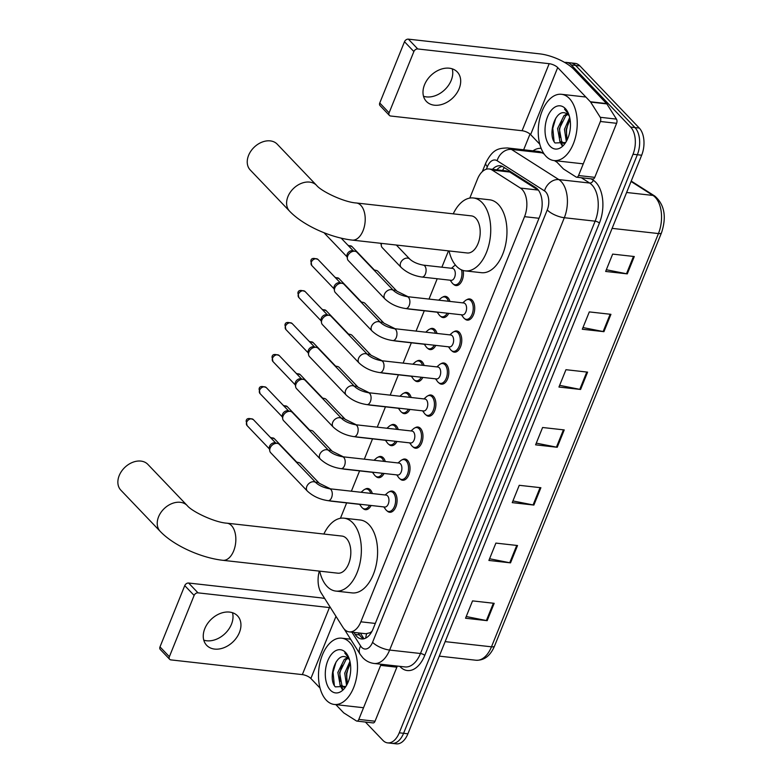 <?xml version="1.0" encoding="UTF-8"?>
<svg xmlns="http://www.w3.org/2000/svg" width="783" height="783" viewBox="0 0 783 783"><rect width="100%" height="100%" fill="white"/><g stroke="black" fill="none" stroke-linecap="round" stroke-linejoin="round"><path stroke-width="1.17" d="M365.074 489.228A10.668 6.166 96.4 0 1 367.824 488.494A10.668 6.166 96.4 0 1 370.379 489.845A10.668 6.166 96.4 0 1 372.336 493.544M378.003 457.213A10.668 6.166 96.4 0 1 380.763 456.469A10.668 6.166 96.4 0 1 383.318 457.83A10.668 6.166 96.4 0 1 385.275 461.53M390.942 425.189A10.668 6.166 96.4 0 1 393.702 424.455A10.668 6.166 96.4 0 1 396.247 425.805A10.668 6.166 96.4 0 1 398.204 429.505M403.881 393.174A10.668 6.166 96.4 0 1 406.641 392.43A10.668 6.166 96.4 0 1 409.186 393.79A10.668 6.166 96.4 0 1 411.144 397.49M416.82 361.149A10.668 6.166 96.4 0 1 419.58 360.405A10.668 6.166 96.4 0 1 422.125 361.766A10.668 6.166 96.4 0 1 424.083 365.465M429.759 329.134A10.668 6.166 96.4 0 1 432.51 328.39A10.668 6.166 96.4 0 1 435.064 329.741A10.668 6.166 96.4 0 1 437.022 333.441M442.689 297.109A10.668 6.166 96.4 0 1 445.449 296.365A10.668 6.166 96.4 0 1 448.003 297.726A10.668 6.166 96.4 0 1 449.951 301.426M466.913 299.674A10.668 6.166 96.4 0 1 469.663 298.94A10.668 6.166 96.4 0 1 472.218 300.29A10.668 6.166 96.4 0 1 474.185 312.574A10.668 6.166 96.4 0 1 467.294 320.139A10.668 6.166 96.4 0 1 464.769 318.808M453.974 331.698A10.668 6.166 96.4 0 1 456.734 330.955A10.668 6.166 96.4 0 1 459.278 332.315A10.668 6.166 96.4 0 1 461.246 344.598A10.668 6.166 96.4 0 1 454.355 352.164A10.668 6.166 96.4 0 1 451.83 350.833M415.156 427.763A10.668 6.166 96.4 0 1 417.916 427.019A10.668 6.166 96.4 0 1 420.471 428.37A10.668 6.166 96.4 0 1 422.438 440.653A10.668 6.166 96.4 0 1 415.548 448.228A10.668 6.166 96.4 0 1 413.013 446.887M389.288 491.802A10.668 6.166 96.4 0 1 392.048 491.058A10.668 6.166 96.4 0 1 394.593 492.409A10.668 6.166 96.4 0 1 396.56 504.702A10.668 6.166 96.4 0 1 389.67 512.268A10.668 6.166 96.4 0 1 387.145 510.937M402.227 459.778A10.668 6.166 96.4 0 1 404.987 459.034A10.668 6.166 96.4 0 1 407.532 460.394A10.668 6.166 96.4 0 1 409.499 472.678A10.668 6.166 96.4 0 1 402.609 480.243A10.668 6.166 96.4 0 1 400.084 478.912M428.095 395.738A10.668 6.166 96.4 0 1 430.856 394.994A10.668 6.166 96.4 0 1 433.4 396.355A10.668 6.166 96.4 0 1 435.377 408.638A10.668 6.166 96.4 0 1 428.477 416.204A10.668 6.166 96.4 0 1 425.952 414.873M441.035 363.713A10.668 6.166 96.4 0 1 443.795 362.979A10.668 6.166 96.4 0 1 446.339 364.33A10.668 6.166 96.4 0 1 448.316 376.613A10.668 6.166 96.4 0 1 441.416 384.179A10.668 6.166 96.4 0 1 438.891 382.848M319.307 571.11A20.006 11.559 -83.6 0 0 321.245 593.054L342.954 627.369A20.006 11.559 -83.6 0 0 344.471 629.336A20.006 11.559 -83.6 0 0 349.247 631.881A20.006 11.559 -83.6 0 0 360.855 621.81L524.541 216.666A20.006 11.559 -83.6 0 0 520.441 188.077L492.145 170.058A20.006 11.559 -83.6 0 0 489.101 168.962A20.006 11.559 -83.6 0 0 477.503 179.033L469.8 198.089M349.247 631.881L365.847 633.741L369.762 632.83A6.665 3.856 -83.6 0 0 371.211 632.654M371.994 631.284A20.006 11.559 96.4 0 1 369.762 632.83M520.441 188.077L538.019 190.044L509.733 172.035L506.435 170.9L489.101 168.962M448.473 250.883L441.886 267.199M437.217 278.748L429.006 299.077M424.278 310.773L416.067 331.101M411.339 342.797L403.128 363.116M398.4 374.812L390.188 395.141M385.461 406.837L377.249 427.156M372.532 438.852L364.32 459.181M359.593 470.877L351.381 491.195M346.654 502.892L340.429 518.297M371.113 505.485A10.668 6.166 96.4 0 1 365.455 509.694A10.668 6.166 96.4 0 1 362.93 508.363M384.052 473.47A10.668 6.166 96.4 0 1 378.395 477.679A10.668 6.166 96.4 0 1 375.86 476.348M396.981 441.446A10.668 6.166 96.4 0 1 391.324 445.654A10.668 6.166 96.4 0 1 388.799 444.323M409.92 409.431A10.668 6.166 96.4 0 1 404.263 413.639A10.668 6.166 96.4 0 1 401.738 412.308M422.859 377.406A10.668 6.166 96.4 0 1 417.202 381.615A10.668 6.166 96.4 0 1 414.677 380.284M435.798 345.391A10.668 6.166 96.4 0 1 430.141 349.6A10.668 6.166 96.4 0 1 427.616 348.259M448.737 313.366A10.668 6.166 96.4 0 1 443.07 317.575A10.668 6.166 96.4 0 1 440.545 316.244M463.144 270.468A10.668 6.166 96.4 0 1 456.009 285.56A10.668 6.166 96.4 0 1 453.484 284.219M353.926 632.41L355.208 634.436A20.006 11.559 -83.6 0 0 356.725 636.403A20.006 11.559 -83.6 0 0 361.501 638.938A20.006 11.559 -83.6 0 0 373.109 628.876L539.839 216.196A20.006 11.559 -83.6 0 0 535.738 187.607L503.205 166.887A20.006 11.559 -83.6 0 0 500.161 165.79A20.006 11.559 -83.6 0 0 492.497 169.343M363.713 638.83A20.006 11.559 96.4 0 1 361.051 636.882A20.006 11.559 96.4 0 1 359.534 634.915L358.252 632.889M564.68 62.454A20.006 11.559 96.4 0 1 566.5 62.415A20.006 11.559 96.4 0 1 571.277 64.95L630.648 127.1A20.006 11.559 96.4 0 1 633.016 154.251L399.261 732.81A20.006 11.559 96.4 0 1 387.654 742.881A20.006 11.559 96.4 0 1 382.877 740.336L365.407 722.053M523.661 149.778L530.022 134.05M566.5 62.415L575.153 63.384A20.006 11.559 96.4 0 1 579.929 65.929L639.3 128.069A20.006 11.559 96.4 0 1 641.668 155.22L407.914 733.779L403.588 733.299A20.006 11.559 96.4 0 1 391.98 743.361A20.006 11.559 96.4 0 0 403.588 733.299L637.342 154.731L403.588 733.299L399.261 732.81M639.3 128.069L634.974 127.58A20.006 11.559 96.4 0 1 637.342 154.731A20.006 11.559 96.4 0 0 634.974 127.58L575.603 65.439L634.974 127.58L630.648 127.1M570.827 62.894A20.006 11.559 96.4 0 1 575.603 65.439A20.006 11.559 96.4 0 0 570.827 62.894M496.823 169.823A20.006 11.559 96.4 0 1 502.285 166.387M634.289 256.53L612.658 254.103L605.65 271.447L627.291 273.874L634.289 256.53M606.336 269.744L626.498 273.747A5.334 1.899 22 0 0 627.291 273.874M610.936 314.326L589.305 311.908L582.298 329.242L603.938 331.669L610.936 314.326M582.983 327.548L603.145 331.542A5.334 1.899 22 0 0 603.938 331.669M587.593 372.131L565.952 369.703L558.945 387.047L580.585 389.464L587.593 372.131M559.63 385.344L579.792 389.347A5.334 1.899 22 0 0 580.585 389.464M494.181 603.321L472.541 600.894L465.542 618.237L487.173 620.665L494.181 603.321M466.228 616.534L486.38 620.537A5.334 1.899 22 0 0 487.173 620.665M517.534 545.526L495.893 543.099L488.895 560.442L510.526 562.86L517.534 545.526M489.581 558.739L509.733 562.742A5.334 1.899 22 0 0 510.526 562.86M540.887 487.721L519.246 485.303L512.239 502.637L533.879 505.064L540.887 487.721M512.934 500.944L533.086 504.937A5.334 1.899 22 0 0 533.879 505.064M564.24 429.926L542.599 427.498L535.592 444.842L557.232 447.269L564.24 429.926M536.286 443.139L556.439 447.142A5.334 1.899 22 0 0 557.232 447.269M407.914 733.779A20.006 11.559 96.4 0 1 396.306 743.85L387.654 742.881M349.678 642.412A33.346 19.272 96.4 0 1 355.834 680.809A33.346 19.272 96.4 0 1 334.282 704.455A33.346 19.272 96.4 0 1 326.325 700.217A33.346 19.272 96.4 0 1 320.159 661.831A33.346 19.272 96.4 0 1 341.711 638.184A33.346 19.272 96.4 0 1 349.678 642.412M348.122 658.327L345.988 659.668L339.568 672.607L341.897 685.409L344.168 687.073M347.368 657.769L344.275 659.472L337.855 672.411L340.184 685.213L343.297 687.073L345.792 686.554M350.304 663.23L346.438 673.37L347.378 683.794M349.942 661.381L344.726 673.184L346.566 685.331M343.297 687.073L345.088 687.278M345.929 686.388L335.32 686.867C327.46 678.724 335.76 651.985 346.213 657.201A15.073 8.711 96.4 0 1 348.68 658.855A15.073 8.711 96.4 0 1 349.58 659.971M330.387 690.156A21.738 12.567 96.4 0 1 327.813 660.656A21.738 12.567 96.4 0 1 345.606 652.474A21.738 12.567 96.4 0 1 348.543 657.054A21.738 12.567 96.4 0 1 345.127 687.562A21.738 12.567 96.4 0 1 330.387 690.156M348.885 657.867L344.755 652.983L349.091 658.425M339.93 684.9L342.102 689.197M348.856 665.619L346.781 673.752L346.849 682.238M341.985 664.845L339.91 672.979L339.979 681.464M341.241 686.231L342.7 688.952M336.024 662.046L333.039 672.205L334.331 685.37M232.492 612.717A21.337 15.68 -43.7 0 1 231.474 624.227A21.337 15.68 -43.7 0 1 203.776 640.151M204.794 628.651A21.337 15.68 136.3 0 0 206.673 645.329A21.337 15.68 136.3 0 0 224.026 647.678A21.337 15.68 136.3 0 0 239.402 632.527A21.337 15.68 136.3 0 0 237.533 615.849A21.337 15.68 136.3 0 0 220.17 613.5A21.337 15.68 136.3 0 0 204.794 628.651M397.187 666.059A3.338 1.928 96.4 0 1 396.873 667.194L380.646 665.374L358.81 719.42L375.037 721.231A3.338 1.928 96.4 0 1 373.099 722.915L356.872 721.094A3.338 1.928 -83.6 0 0 358.81 719.42M396.873 667.194L375.037 721.231M324.71 598.525A26.671 9.474 22 0 0 320.051 597.762L188.625 583.032L198.001 592.848L329.428 607.569A6.665 2.369 -158 0 1 330.543 607.755M169.666 659.306L160.29 649.489A3.338 2.447 -43.7 0 1 159.996 646.885L169.373 656.702A3.338 2.447 136.3 0 0 169.666 659.306A3.338 2.447 136.3 0 0 170.909 659.893L302.346 674.613A6.665 2.369 -158 0 1 310.871 678.489L320.061 688.1M198.001 592.848A3.338 2.447 136.3 0 0 194.125 595.432L184.749 585.625L159.996 646.885M184.749 585.625A3.338 2.447 -43.7 0 1 188.625 583.032M194.125 595.432L169.373 656.702M335.838 704.622L343.551 712.696A3.338 1.928 -83.6 0 0 343.835 712.931L356.373 720.908A3.338 1.928 -83.6 0 0 356.872 721.094M380.646 665.374A3.338 1.928 -83.6 0 0 380.959 664.238M147.86 464.378A18.675 13.722 136.3 0 0 132.67 462.322A18.675 13.722 136.3 0 0 119.212 475.575A18.675 13.722 136.3 0 0 120.856 490.178L160.221 531.383A18.675 13.722 -43.7 0 1 158.577 516.79A18.675 13.722 -43.7 0 1 172.045 503.528A18.675 13.722 -43.7 0 1 187.225 505.583L147.86 464.378M227.001 523.191A18.675 10.786 -83.6 0 1 231.465 525.559A18.675 10.786 -83.6 0 1 233.677 550.899A18.675 10.786 -83.6 0 1 222.842 560.305L337.835 573.185A18.675 10.786 -83.6 0 0 349.903 559.943A18.675 10.786 -83.6 0 0 346.448 538.45A18.675 10.786 -83.6 0 0 341.995 536.071L227.001 523.191C214.806 522.506 191.874 511.544 187.225 505.583M323.868 534.045A36.674 21.19 96.4 0 1 344.001 518.18A36.674 21.19 96.4 0 1 352.761 522.838A36.674 21.19 96.4 0 1 359.534 565.062A36.674 21.19 96.4 0 1 335.829 591.077A36.674 21.19 96.4 0 1 327.069 586.418A36.674 21.19 96.4 0 1 319.709 571.15M344.001 518.18L360.219 520A36.674 21.19 96.4 0 1 368.989 524.659A36.674 21.19 96.4 0 1 375.762 566.882A36.674 21.19 96.4 0 1 352.056 592.897L335.829 591.077M277.221 144.17A18.675 13.722 136.3 0 0 262.041 142.114A18.675 13.722 136.3 0 0 248.583 155.377A18.675 13.722 136.3 0 0 250.227 169.97L289.593 211.185A18.675 13.722 -43.7 0 1 287.948 196.582A18.675 13.722 -43.7 0 1 301.416 183.33A18.675 13.722 -43.7 0 1 316.596 185.385L277.221 144.17M356.373 202.983A18.675 10.786 -83.6 0 1 360.836 205.361A18.675 10.786 -83.6 0 1 363.048 230.701A18.675 10.786 -83.6 0 1 352.213 240.097L467.206 252.978A18.675 10.786 -83.6 0 0 479.274 239.735A18.675 10.786 -83.6 0 0 475.819 218.242A18.675 10.786 -83.6 0 0 471.366 215.873L356.373 202.983C344.177 202.298 321.236 191.336 316.596 185.385M453.24 213.837A36.674 21.19 96.4 0 1 473.372 197.972A36.674 21.19 96.4 0 1 482.132 202.64A36.674 21.19 96.4 0 1 488.905 244.864A36.674 21.19 96.4 0 1 465.2 270.879A36.674 21.19 96.4 0 1 456.44 266.21A36.674 21.19 96.4 0 1 449.08 250.951M473.372 197.972L489.59 199.792A36.674 21.19 96.4 0 1 498.35 204.451A36.674 21.19 96.4 0 1 505.133 246.684A36.674 21.19 96.4 0 1 481.428 272.69L465.2 270.879M329.437 488.739L386.117 495.091A6 3.465 96.4 0 1 387.546 495.854A6 3.465 96.4 0 1 388.662 502.764A6 3.465 96.4 0 1 384.776 507.022L328.097 500.67A6 3.465 96.4 0 0 331.708 497.313A6 3.465 96.4 0 0 330.866 489.502A6 3.465 96.4 0 0 329.437 488.739C323.722 487.652 319.249 485.675 316.038 482.808L279.355 444.411A6 4.414 -43.7 0 0 277.515 443.413A6 4.414 -43.7 0 0 277.113 443.354A6 4.414 -43.7 0 0 270.145 448.013A6 4.414 -43.7 0 0 269.763 450.812A6 4.414 -43.7 0 0 270.673 452.701L307.357 491.098A6 4.414 -43.7 0 1 306.828 486.409A6 4.414 -43.7 0 1 306.975 486.077A6 4.414 -43.7 0 1 316.038 482.808M385.128 494.983L387.673 492.771A10.003 5.784 96.4 0 1 390.893 491.597A10.003 5.784 96.4 0 1 393.281 492.869A10.003 5.784 96.4 0 1 395.131 504.389A10.003 5.784 96.4 0 1 388.662 511.485A10.003 5.784 96.4 0 1 386.273 510.213A10.003 5.784 96.4 0 1 385.784 509.625L383.787 506.904M269.763 450.812L269.352 448.228A4.336 3.181 -43.7 0 1 269.626 446.202A4.336 3.181 -43.7 0 1 274.657 442.835A4.336 3.181 -43.7 0 1 274.941 442.884A4.336 3.181 -43.7 0 1 275.224 442.953M342.367 456.724L399.056 463.066A6 3.465 96.4 0 1 400.485 463.83A6 3.465 96.4 0 1 401.601 470.74A6 3.465 96.4 0 1 397.715 474.997L341.036 468.645A6 3.465 96.4 0 0 344.637 465.298A6 3.465 96.4 0 0 343.806 457.487A6 3.465 96.4 0 0 342.367 456.724C336.651 455.637 332.188 453.66 328.977 450.783L292.294 412.387A6 4.414 -43.7 0 0 290.454 411.398A6 4.414 -43.7 0 0 290.053 411.329A6 4.414 -43.7 0 0 283.084 415.988A6 4.414 -43.7 0 0 282.702 418.797A6 4.414 -43.7 0 0 283.612 420.677L320.296 459.073A6 4.414 -43.7 0 1 319.767 454.385A6 4.414 -43.7 0 1 319.914 454.062A6 4.414 -43.7 0 1 328.977 450.783M398.067 462.959L400.602 460.756A10.003 5.784 96.4 0 1 403.822 459.582A10.003 5.784 96.4 0 1 406.211 460.854A10.003 5.784 96.4 0 1 408.06 472.364A10.003 5.784 96.4 0 1 401.601 479.46A10.003 5.784 96.4 0 1 399.213 478.188A10.003 5.784 96.4 0 1 398.723 477.601L396.727 474.889M282.702 418.797L282.291 416.204A4.336 3.181 -43.7 0 1 282.565 414.178A4.336 3.181 -43.7 0 1 287.596 410.811A4.336 3.181 -43.7 0 1 287.88 410.86A4.336 3.181 -43.7 0 1 288.164 410.938M355.306 424.699L411.995 431.051A6 3.465 96.4 0 1 413.424 431.815A6 3.465 96.4 0 1 414.53 438.725A6 3.465 96.4 0 1 410.654 442.982L353.975 436.63A6 3.465 96.4 0 0 357.577 433.273A6 3.465 96.4 0 0 356.745 425.463A6 3.465 96.4 0 0 355.306 424.699C349.59 423.613 345.127 421.636 341.917 418.768L305.233 380.372A6 4.414 -43.7 0 0 303.383 379.373A6 4.414 -43.7 0 0 302.992 379.315A6 4.414 -43.7 0 0 296.023 383.973A6 4.414 -43.7 0 0 295.641 386.773A6 4.414 -43.7 0 0 296.551 388.662L333.235 427.058A6 4.414 -43.7 0 1 332.706 422.37A6 4.414 -43.7 0 1 332.844 422.037A6 4.414 -43.7 0 1 341.917 418.768M410.997 430.944L413.541 428.732A10.003 5.784 96.4 0 1 416.762 427.557A10.003 5.784 96.4 0 1 419.15 428.83A10.003 5.784 96.4 0 1 421 440.349A10.003 5.784 96.4 0 1 414.54 447.436A10.003 5.784 96.4 0 1 412.152 446.173A10.003 5.784 96.4 0 1 411.652 445.586L409.666 442.865M295.641 386.773L295.22 384.189A4.336 3.181 -43.7 0 1 295.494 382.153A4.336 3.181 -43.7 0 1 300.535 378.796A4.336 3.181 -43.7 0 1 300.819 378.845A4.336 3.181 -43.7 0 1 301.103 378.913M368.245 392.684L424.924 399.027A6 3.465 96.4 0 1 426.363 399.79A6 3.465 96.4 0 1 427.469 406.7A6 3.465 96.4 0 1 423.593 410.958L366.904 404.605A6 3.465 96.4 0 0 370.516 401.258A6 3.465 96.4 0 0 369.674 393.438A6 3.465 96.4 0 0 368.245 392.684C362.529 391.598 358.066 389.621 354.846 386.743L318.162 348.347A6 4.414 -43.7 0 0 316.322 347.358A6 4.414 -43.7 0 0 315.931 347.29A6 4.414 -43.7 0 0 308.962 351.949A6 4.414 -43.7 0 0 308.58 354.758A6 4.414 -43.7 0 0 309.491 356.637L346.174 395.033A6 4.414 -43.7 0 1 345.646 390.345A6 4.414 -43.7 0 1 345.783 390.022A6 4.414 -43.7 0 1 354.846 386.743M423.936 398.919L426.481 396.717A10.003 5.784 96.4 0 1 429.701 395.542A10.003 5.784 96.4 0 1 432.089 396.805A10.003 5.784 96.4 0 1 433.939 408.325A10.003 5.784 96.4 0 1 427.469 415.421A10.003 5.784 96.4 0 1 425.081 414.148A10.003 5.784 96.4 0 1 424.592 413.561L422.605 410.85M308.58 354.758L308.159 352.164A4.336 3.181 -43.7 0 1 308.433 350.138A4.336 3.181 -43.7 0 1 313.474 346.771A4.336 3.181 -43.7 0 1 313.758 346.82A4.336 3.181 -43.7 0 1 314.042 346.898M381.184 360.66L437.863 367.012A6 3.465 96.4 0 1 439.302 367.775A6 3.465 96.4 0 1 440.408 374.685A6 3.465 96.4 0 1 436.532 378.943L379.843 372.591A6 3.465 96.4 0 0 383.455 369.233A6 3.465 96.4 0 0 382.613 361.423A6 3.465 96.4 0 0 381.184 360.66C375.468 359.573 371.005 357.596 367.785 354.728L331.101 316.332A6 4.414 -43.7 0 0 329.261 315.334A6 4.414 -43.7 0 0 328.86 315.275A6 4.414 -43.7 0 0 321.891 319.924A6 4.414 -43.7 0 0 321.519 322.733A6 4.414 -43.7 0 0 322.42 324.622L359.103 363.018A6 4.414 -43.7 0 1 358.575 358.32A6 4.414 -43.7 0 1 358.722 357.997A6 4.414 -43.7 0 1 367.785 354.728M436.875 366.894L439.42 364.692A10.003 5.784 96.4 0 1 442.64 363.518A10.003 5.784 96.4 0 1 445.028 364.79A10.003 5.784 96.4 0 1 446.878 376.31A10.003 5.784 96.4 0 1 440.408 383.396A10.003 5.784 96.4 0 1 438.02 382.133A10.003 5.784 96.4 0 1 437.531 381.536L435.534 378.825M321.519 322.733L321.099 320.139A4.336 3.181 -43.7 0 1 321.373 318.113A4.336 3.181 -43.7 0 1 326.403 314.756A4.336 3.181 -43.7 0 1 326.687 314.795A4.336 3.181 -43.7 0 1 326.981 314.874M394.123 328.635L450.802 334.987A6 3.465 96.4 0 1 452.231 335.75A6 3.465 96.4 0 1 453.347 342.66A6 3.465 96.4 0 1 449.462 346.918L392.782 340.566A6 3.465 96.4 0 0 396.394 337.219A6 3.465 96.4 0 0 395.552 329.398A6 3.465 96.4 0 0 394.123 328.635C388.407 327.558 383.934 325.571 380.724 322.704L344.04 284.307A6 4.414 -43.7 0 0 342.2 283.319A6 4.414 -43.7 0 0 341.799 283.25A6 4.414 -43.7 0 0 334.83 287.909A6 4.414 -43.7 0 0 334.449 290.718A6 4.414 -43.7 0 0 335.359 292.597L372.042 330.994A6 4.414 -43.7 0 1 371.514 326.305A6 4.414 -43.7 0 1 371.661 325.982A6 4.414 -43.7 0 1 380.724 322.704M449.814 334.879L452.359 332.677A10.003 5.784 96.4 0 1 455.579 331.503A10.003 5.784 96.4 0 1 457.967 332.765A10.003 5.784 96.4 0 1 459.807 344.285A10.003 5.784 96.4 0 1 453.347 351.381A10.003 5.784 96.4 0 1 450.959 350.109A10.003 5.784 96.4 0 1 450.47 349.521L448.473 346.81M334.449 290.718L334.038 288.124A4.336 3.181 -43.7 0 1 334.312 286.098A4.336 3.181 -43.7 0 1 339.342 282.732A4.336 3.181 -43.7 0 1 339.626 282.78A4.336 3.181 -43.7 0 1 339.91 282.849M407.052 296.62L463.742 302.972A6 3.465 96.4 0 1 465.171 303.735A6 3.465 96.4 0 1 466.286 310.645A6 3.465 96.4 0 1 462.401 314.893L405.721 308.551A6 3.465 96.4 0 0 409.323 305.194A6 3.465 96.4 0 0 408.491 297.383A6 3.465 96.4 0 0 407.052 296.62C401.336 295.534 396.873 293.556 393.663 290.679L356.979 252.283A6 4.414 -43.7 0 0 355.139 251.294A6 4.414 -43.7 0 0 354.738 251.235A6 4.414 -43.7 0 0 347.769 255.884A6 4.414 -43.7 0 0 347.388 258.693A6 4.414 -43.7 0 0 348.298 260.582L384.982 298.979A6 4.414 -43.7 0 1 384.453 294.281A6 4.414 -43.7 0 1 384.59 293.958A6 4.414 -43.7 0 1 393.663 290.679M462.753 302.855L465.288 300.652A10.003 5.784 96.4 0 1 468.508 299.478A10.003 5.784 96.4 0 1 470.896 300.75A10.003 5.784 96.4 0 1 472.746 312.26A10.003 5.784 96.4 0 1 466.286 319.356A10.003 5.784 96.4 0 1 463.898 318.084A10.003 5.784 96.4 0 1 463.399 317.497L461.412 314.786M347.388 258.693L346.977 256.1A4.336 3.181 -43.7 0 1 347.251 254.074A4.336 3.181 -43.7 0 1 352.281 250.717A4.336 3.181 -43.7 0 1 352.565 250.756A4.336 3.181 -43.7 0 1 352.849 250.834M361.335 504.389A6 3.465 96.4 0 1 360.562 504.458L331.356 501.179A6 3.465 96.4 0 0 332.129 501.12M296.64 462.499A6 4.414 -43.7 0 1 298.127 462.44A6 4.414 -43.7 0 1 298.519 462.508A6 4.414 -43.7 0 1 300.359 463.497L319.298 483.317L330.465 488.856M361.061 492.282L363.449 490.207A10.003 5.784 96.4 0 1 366.669 489.032A10.003 5.784 96.4 0 1 369.057 490.305A10.003 5.784 96.4 0 1 370.78 493.368M369.566 505.319A10.003 5.784 96.4 0 1 364.447 508.911A10.003 5.784 96.4 0 1 362.059 507.638A10.003 5.784 96.4 0 1 361.56 507.051L359.573 504.34M298.519 462.508L296.18 462.019A4.336 3.181 -43.7 0 1 296.238 462.048M374.274 472.374A6 3.465 96.4 0 1 373.501 472.433L344.295 469.164A6 3.465 96.4 0 0 345.068 469.105M309.579 430.484A6 4.414 -43.7 0 1 311.057 430.425A6 4.414 -43.7 0 1 311.458 430.484A6 4.414 -43.7 0 1 313.298 431.472L332.237 451.302L343.404 456.832M374 460.267L376.388 458.192A10.003 5.784 96.4 0 1 379.608 457.008A10.003 5.784 96.4 0 1 381.996 458.28A10.003 5.784 96.4 0 1 383.709 461.353M382.505 473.294A10.003 5.784 96.4 0 1 377.386 476.896A10.003 5.784 96.4 0 1 374.988 475.624A10.003 5.784 96.4 0 1 374.499 475.036L372.512 472.325M387.203 440.349A6 3.465 96.4 0 1 386.44 440.408L357.234 437.139A6 3.465 96.4 0 0 357.997 437.08M322.518 398.459A6 4.414 -43.7 0 1 323.996 398.4A6 4.414 -43.7 0 1 324.397 398.459A6 4.414 -43.7 0 1 326.237 399.457L345.176 419.277L356.343 424.817M386.929 428.242L389.327 426.167A10.003 5.784 96.4 0 1 392.547 424.993A10.003 5.784 96.4 0 1 394.935 426.265A10.003 5.784 96.4 0 1 396.648 429.329M395.435 441.279A10.003 5.784 96.4 0 1 390.316 444.871A10.003 5.784 96.4 0 1 387.928 443.599A10.003 5.784 96.4 0 1 387.438 443.012L385.451 440.3M400.142 408.334A6 3.465 96.4 0 1 399.379 408.393L370.163 405.124A6 3.465 96.4 0 0 370.936 405.056M335.457 366.444A6 4.414 -43.7 0 1 336.935 366.375A6 4.414 -43.7 0 1 337.336 366.444A6 4.414 -43.7 0 1 339.176 367.433L358.105 387.252L369.282 392.792M399.868 396.227L402.266 394.143A10.003 5.784 96.4 0 1 405.486 392.968A10.003 5.784 96.4 0 1 407.874 394.24A10.003 5.784 96.4 0 1 409.587 397.314M408.374 409.255A10.003 5.784 96.4 0 1 403.255 412.856A10.003 5.784 96.4 0 1 400.867 411.584A10.003 5.784 96.4 0 1 400.377 410.997L398.381 408.286M337.336 366.444L334.987 365.955A4.336 3.181 -43.7 0 1 335.046 365.984M413.081 376.31A6 3.465 96.4 0 1 412.308 376.369L383.102 373.099A6 3.465 96.4 0 0 383.876 373.041M348.386 334.419A6 4.414 -43.7 0 1 349.874 334.361A6 4.414 -43.7 0 1 350.265 334.419A6 4.414 -43.7 0 1 352.115 335.418L371.044 355.237L382.212 360.777M412.807 364.203L415.196 362.128A10.003 5.784 96.4 0 1 418.425 360.953A10.003 5.784 96.4 0 1 420.814 362.226A10.003 5.784 96.4 0 1 422.526 365.289M421.313 377.23A10.003 5.784 96.4 0 1 416.194 380.832A10.003 5.784 96.4 0 1 413.806 379.559A10.003 5.784 96.4 0 1 413.316 378.972L411.32 376.261M350.265 334.419L347.926 333.93A4.336 3.181 -43.7 0 1 347.985 333.959M426.021 344.295A6 3.465 96.4 0 1 425.247 344.354L396.041 341.075A6 3.465 96.4 0 0 396.815 341.016M361.325 302.404A6 4.414 -43.7 0 1 362.813 302.336A6 4.414 -43.7 0 1 363.204 302.404A6 4.414 -43.7 0 1 365.044 303.393L383.983 323.213L395.151 328.752M425.746 332.178L428.135 330.103A10.003 5.784 96.4 0 1 431.355 328.929A10.003 5.784 96.4 0 1 433.743 330.201A10.003 5.784 96.4 0 1 435.456 333.274M434.252 345.215A10.003 5.784 96.4 0 1 429.133 348.817A10.003 5.784 96.4 0 1 426.745 347.544A10.003 5.784 96.4 0 1 426.246 346.957L424.259 344.236M438.96 312.27A6 3.465 96.4 0 1 438.186 312.329L408.98 309.06A6 3.465 96.4 0 0 409.744 309.001M374.264 270.38A6 4.414 -43.7 0 1 375.742 270.321A6 4.414 -43.7 0 1 376.143 270.38A6 4.414 -43.7 0 1 377.983 271.378L396.922 291.198L408.09 296.737M438.686 300.163L441.074 298.088A10.003 5.784 96.4 0 1 444.294 296.914A10.003 5.784 96.4 0 1 446.682 298.186A10.003 5.784 96.4 0 1 448.395 301.249M447.191 313.19A10.003 5.784 96.4 0 1 442.072 316.792A10.003 5.784 96.4 0 1 439.674 315.52A10.003 5.784 96.4 0 1 439.185 314.932L437.198 312.221M423.251 265.114L452.457 268.383A6 3.465 96.4 0 1 453.895 269.146A6 3.465 96.4 0 1 455.001 276.056A6 3.465 96.4 0 1 451.125 280.314L421.92 277.035A6 3.465 96.4 0 0 425.521 273.688A6 3.465 96.4 0 0 424.689 265.868A6 3.465 96.4 0 0 423.251 265.114C417.535 264.028 413.072 262.051 409.861 259.173L396.355 245.04M461.52 269.871A10.003 5.784 96.4 0 1 460.649 280.099A10.003 5.784 96.4 0 1 455.001 284.767A10.003 5.784 96.4 0 1 452.613 283.505A10.003 5.784 96.4 0 1 452.124 282.908L450.137 280.197M409.861 259.173A6 4.414 -43.7 0 0 407.62 258.116A6 4.414 -43.7 0 0 400.788 262.452A6 4.414 -43.7 0 0 401.18 267.463L382.241 247.643A6 4.414 -43.7 0 1 381.331 245.764A6 4.414 -43.7 0 1 381.556 243.386M451.468 268.275L454.013 266.063A10.003 5.784 96.4 0 1 455.491 265.143M452.231 68.835A21.337 15.68 -43.7 0 1 451.223 80.336A21.337 15.68 -43.7 0 1 423.515 96.27M424.533 84.76A21.337 15.68 136.3 0 0 426.412 101.447A21.337 15.68 136.3 0 0 443.765 103.796A21.337 15.68 136.3 0 0 459.151 88.645A21.337 15.68 136.3 0 0 457.272 71.958A21.337 15.68 136.3 0 0 439.919 69.609A21.337 15.68 136.3 0 0 424.533 84.76M600.385 121.492A3.338 1.928 -83.6 0 0 600.248 117.293L590.636 102.093A3.338 1.928 -83.6 0 0 590.382 101.761L606.6 103.581A3.338 1.928 96.4 0 1 606.854 103.904L616.475 119.114A3.338 1.928 96.4 0 1 616.612 123.303L600.385 121.492L578.549 175.529L594.777 177.349A3.338 1.928 96.4 0 1 592.848 179.033L576.621 177.212A3.338 1.928 -83.6 0 0 578.549 175.529M616.612 123.303L594.777 177.349M606.6 103.581L573.929 69.384A26.671 9.474 22 0 0 539.8 53.87L408.364 39.15L417.74 48.957L549.177 63.687A6.665 2.369 -158 0 1 557.702 67.563L590.382 101.761M389.405 115.424L380.039 105.607A3.338 2.447 -43.7 0 1 379.745 103.004L389.112 112.811A3.338 2.447 136.3 0 0 389.405 115.424A3.338 2.447 136.3 0 0 390.648 116.011L522.085 130.732A6.665 2.369 -158 0 1 530.62 134.607L539.8 144.219M417.74 48.957A3.338 2.447 136.3 0 0 413.874 51.551L404.498 41.734L379.745 103.004M404.498 41.734A3.338 2.447 -43.7 0 1 408.364 39.15M413.874 51.551L389.112 112.811M555.587 160.74L563.29 168.805A3.338 1.928 -83.6 0 0 563.584 169.05L576.112 177.027A3.338 1.928 -83.6 0 0 576.621 177.212M569.417 98.531A33.346 19.272 96.4 0 1 575.574 136.917A33.346 19.272 96.4 0 1 554.031 160.564A33.346 19.272 96.4 0 1 546.064 156.336A33.346 19.272 96.4 0 1 539.908 117.939A33.346 19.272 96.4 0 1 561.45 94.293A33.346 19.272 96.4 0 1 569.417 98.531M567.861 114.435L565.737 115.786L559.316 128.715L561.646 141.527L563.907 143.191M567.107 113.887L564.014 115.59L557.594 128.529L559.923 141.332L563.036 143.191L565.532 142.672M570.044 119.349L566.178 129.489L567.117 139.912M569.681 117.489L564.465 129.293L566.315 141.449M563.036 143.191L564.837 143.387M565.678 142.506L555.059 142.976C547.209 134.842 555.499 108.103 565.962 113.32A15.073 8.711 96.4 0 1 568.429 114.974A15.073 8.711 96.4 0 1 569.329 116.09M550.126 146.274A21.738 12.567 96.4 0 1 547.552 116.775A21.738 12.567 96.4 0 1 565.355 108.592A21.738 12.567 96.4 0 1 568.292 113.163A21.738 12.567 96.4 0 1 564.876 143.681A21.738 12.567 96.4 0 1 550.126 146.274M568.624 113.985L564.504 109.101L568.83 114.543M559.679 141.009L561.842 145.315M568.595 121.737L566.52 129.861L566.589 138.356M561.724 120.964L559.659 129.097L559.718 137.583M560.98 142.349L562.448 145.07M555.764 118.164L552.788 128.324L554.08 141.488M366.728 633.76A20.006 13.242 147.7 0 0 365.759 638.086M504.34 167.611A20.006 15.709 122.5 0 0 502.52 170.459M375.302 623.434L360.855 621.81M509.733 172.035L492.145 170.058M538.998 218.281L524.541 216.666M351.89 632.175L360.64 646.004A13.34 7.703 -83.6 0 0 361.648 647.316A13.34 7.703 -83.6 0 0 372.571 642.295L547.248 209.961A13.34 7.703 -83.6 0 0 545.663 191.864A13.34 7.703 -83.6 0 0 544.508 190.905L497.127 160.73A13.34 7.703 -83.6 0 0 487.359 166.71L486.351 169.216M497.127 160.73A13.34 10.473 122.5 0 1 511.456 149.426L542.286 152.881A26.671 15.415 -83.6 0 0 538.224 151.413L507.394 147.958A26.671 15.415 96.4 0 1 511.456 149.426L558.847 179.601A26.671 15.415 96.4 0 1 561.157 181.519A26.671 15.415 96.4 0 1 564.318 217.723L389.64 650.056A26.671 15.415 96.4 0 1 374.166 663.475L404.997 666.93A26.671 15.415 -83.6 0 0 420.471 653.502L595.139 221.168A26.671 15.415 -83.6 0 0 591.987 184.974A26.671 15.415 -83.6 0 0 589.677 183.046L581.329 177.741M591.067 178.827L593.26 180.227A30.008 17.343 96.4 0 1 599.406 223.116L424.738 655.44A3.338 1.184 22 0 0 420.471 653.502L389.64 650.056A13.34 4.737 -158 0 1 372.571 642.295M593.26 180.227A3.338 2.623 -57.5 0 1 589.677 183.046L558.847 179.601A13.34 10.473 122.5 0 0 544.508 190.905M424.738 655.44A30.008 17.343 96.4 0 1 400.162 666.734A30.008 17.343 96.4 0 1 399.81 666.353M533.037 150.825A30.008 17.343 96.4 0 1 541.17 148.388M633.016 154.251L641.668 155.22M571.277 64.95L579.929 65.929M547.248 209.961A13.34 4.737 -158 0 0 564.318 217.723L595.139 221.168A3.338 1.184 22 0 1 599.406 223.116M557.065 162.287L554.433 160.613M544.254 154.134L542.286 152.881A3.338 2.623 -57.5 0 0 543.353 152.773M487.359 166.71A13.34 4.737 -158 0 1 485.812 162.933L482.289 171.653M360.64 646.004A13.34 8.828 147.7 0 0 360.18 654.343L344.138 628.974M359.534 634.915L355.208 634.436M631.225 181.069L654.794 196.073A6.665 5.236 122.5 0 0 652.973 195.437L631.049 181.48M654.794 196.073C664.513 204.608 666.754 216.842 661.498 232.786A6.665 2.369 -158 0 1 658.444 233.559A26.671 15.415 -83.6 0 0 652.973 195.437L626.606 192.481M445.145 641.629L491.479 646.817A6.665 2.369 22 0 0 494.533 646.044C490.354 655.831 484.178 660.558 476.005 660.245A26.671 15.415 -83.6 0 0 491.479 646.817L658.444 233.559L612.11 228.372M563.437 429.838L556.439 447.142M540.084 487.633L533.086 504.937M516.731 545.438L509.733 562.742M493.378 603.233L486.38 620.537M586.78 372.042L579.792 389.347M610.133 314.237L603.145 331.542M633.486 256.442L626.498 273.747M329.428 607.569L302.346 674.613M335.985 616.348L310.871 678.489M253.34 419.59C248.847 417.828 246.459 418.288 246.185 420.96L247.066 425.58A4.336 3.181 -43.7 0 1 246.694 422.194A4.336 3.181 -43.7 0 1 249.816 419.111A4.336 3.181 -43.7 0 1 253.34 419.59L275.753 443.051M246.185 420.96A4.336 1.537 22 0 0 246.694 422.194M266.279 387.575C261.786 385.804 259.398 386.264 259.124 388.945L260.005 393.555A4.336 3.181 -43.7 0 1 259.623 390.169A4.336 3.181 -43.7 0 1 262.755 387.096A4.336 3.181 -43.7 0 1 266.279 387.575L288.682 411.026M259.124 388.945A4.336 1.537 22 0 0 259.623 390.169M279.218 355.551C274.716 353.789 272.337 354.239 272.063 356.921L272.944 361.54A4.336 3.181 -43.7 0 1 272.562 358.154A4.336 3.181 -43.7 0 1 275.685 355.071A4.336 3.181 -43.7 0 1 279.218 355.551L301.621 379.011M272.063 356.921A4.336 1.537 22 0 0 272.562 358.154M292.147 323.526C287.655 321.764 285.266 322.224 284.992 324.906L285.883 329.516A4.336 3.181 -43.7 0 1 285.501 326.129A4.336 3.181 -43.7 0 1 288.624 323.056A4.336 3.181 -43.7 0 1 292.147 323.526L314.56 346.986M284.992 324.906A4.336 1.537 22 0 0 285.501 326.129M305.086 291.511C300.594 289.749 298.206 290.199 297.931 292.881L298.822 297.501A4.336 3.181 -43.7 0 1 298.44 294.114A4.336 3.181 -43.7 0 1 301.563 291.031A4.336 3.181 -43.7 0 1 305.086 291.511L327.5 314.972M297.931 292.881A4.336 1.537 22 0 0 298.44 294.114M318.025 259.486C313.533 257.724 311.145 258.184 310.871 260.856L311.751 265.476A4.336 3.181 -43.7 0 1 311.37 262.09A4.336 3.181 -43.7 0 1 314.502 259.016A4.336 3.181 -43.7 0 1 318.025 259.486L340.439 282.947M310.871 260.856A4.336 1.537 22 0 0 311.37 262.09M324.162 232.786L324.691 233.461A4.336 3.181 -43.7 0 1 324.26 232.815M315.578 482.318A6 4.414 -43.7 0 1 317.056 482.259A6 4.414 -43.7 0 1 319.298 483.317M271.045 438.118A4.336 3.181 -43.7 0 1 274.344 438.676L296.757 462.136M328.517 450.303A6 4.414 -43.7 0 1 329.995 450.245A6 4.414 -43.7 0 1 332.237 451.302M283.984 406.103A4.336 3.181 -43.7 0 1 287.283 406.661L309.696 430.121M341.447 418.279A6 4.414 -43.7 0 1 342.934 418.22A6 4.414 -43.7 0 1 345.176 419.277M296.914 374.078A4.336 3.181 -43.7 0 1 300.222 374.636L322.635 398.097M354.386 386.264A6 4.414 -43.7 0 1 355.874 386.205A6 4.414 -43.7 0 1 358.105 387.252M309.853 342.063A4.336 3.181 -43.7 0 1 313.161 342.621L335.564 366.072M367.325 354.239A6 4.414 -43.7 0 1 368.813 354.18A6 4.414 -43.7 0 1 371.044 355.237M322.792 310.039A4.336 3.181 -43.7 0 1 326.09 310.597L348.504 334.057M380.264 322.224A6 4.414 -43.7 0 1 381.742 322.156A6 4.414 -43.7 0 1 383.983 323.213M335.731 278.024A4.336 3.181 -43.7 0 1 339.029 278.582L361.443 302.032M393.203 290.199A6 4.414 -43.7 0 1 394.681 290.141A6 4.414 -43.7 0 1 396.922 291.198M348.67 245.999A4.336 3.181 -43.7 0 1 351.968 246.557L374.382 270.018M549.177 63.687L522.085 130.732M557.702 67.563L530.62 134.607M606.854 103.904L590.636 102.093M600.248 117.293L616.475 119.114M360.376 633.124L363.948 638.771M360.18 654.343L362.823 657.74C365.964 661.009 369.742 662.917 374.166 663.475M507.394 147.958C498.898 148.271 492.83 148.731 485.812 162.933M661.498 232.786L494.533 646.044M476.005 660.245L439.283 656.134M334.282 704.455L363.488 707.724M341.711 638.184L350.588 639.173M222.842 560.305C201.104 557.858 173.806 545.692 160.221 531.383M352.213 240.097C330.475 237.66 303.178 225.494 289.593 211.185M307.357 491.098C312.946 496.256 319.856 499.446 328.097 500.67M388.662 511.485L391.872 511.837M274.941 442.884L277.515 443.413M390.893 491.597L394.103 491.959M247.066 425.58L269.479 449.041M320.296 459.073C325.885 464.241 332.795 467.422 341.036 468.645M401.601 479.46L404.811 479.822M287.88 410.86L290.454 411.398M403.822 459.582L407.043 459.944M260.005 393.555L282.418 417.016M333.235 427.058C338.824 432.216 345.734 435.407 353.975 436.63M414.54 447.436L417.75 447.798M300.819 378.845L303.383 379.373M416.762 427.557L419.982 427.919M272.944 361.54L295.357 385.001M346.174 395.033C351.753 400.191 358.673 403.382 366.904 404.605M427.469 415.421L430.689 415.783M313.758 346.82L316.322 347.358M429.701 395.542L432.911 395.895M285.883 329.516L308.296 352.976M359.103 363.018C364.692 368.176 371.612 371.367 379.843 372.591M440.408 383.396L443.628 383.758M326.687 314.795L329.261 315.334M442.64 363.518L445.85 363.88M298.822 297.501L321.226 320.952M372.042 330.994C377.631 336.152 384.541 339.342 392.782 340.566M453.347 351.381L456.558 351.743M339.626 282.78L342.2 283.319M455.579 331.503L458.789 331.855M311.751 265.476L334.165 288.937M384.982 298.979C390.57 304.137 397.48 307.327 405.721 308.551M466.286 319.356L469.497 319.718M352.565 250.756L355.139 251.294M341.173 238.149L353.368 250.922M468.508 299.478L471.728 299.84M324.691 233.461L347.104 256.912M328.498 500.719L331.356 501.179M364.447 508.911L367.658 509.273M366.669 489.032L369.889 489.395M274.344 438.676L270.37 437.423M341.437 468.694L344.295 469.164M309.109 429.994L311.458 430.484M377.386 476.896L380.597 477.258M379.608 457.008L382.828 457.37M287.283 406.661L283.309 405.398M354.366 436.669L357.234 437.139M322.048 397.979L324.397 398.459M390.316 444.871L393.536 445.233M392.547 424.993L395.758 425.355M300.222 374.636L296.248 373.383M367.305 404.654L370.163 405.124M403.255 412.856L406.475 413.209M405.486 392.968L408.697 393.33M313.161 342.621L309.187 341.359M380.244 372.63L383.102 373.099M416.194 380.832L419.404 381.194M418.425 360.953L421.636 361.315M326.09 310.597L322.126 309.344M393.183 340.615L396.041 341.075M360.865 301.915L363.204 302.404M429.133 348.817L432.343 349.169M431.355 328.929L434.575 329.291M339.029 278.582L335.055 277.319M406.123 308.59L408.98 309.06M373.794 269.89L376.143 270.38M442.072 316.792L445.282 317.154M444.294 296.914L447.504 297.266M351.968 246.557L347.995 245.304M401.18 267.463C406.769 272.621 413.678 275.812 421.92 277.035M455.001 284.767L458.221 285.129M380.939 243.317L381.331 245.764M380.352 243.249L381.047 243.983M554.031 160.564L583.237 163.843M561.45 94.293L585.86 97.033"/></g></svg>
